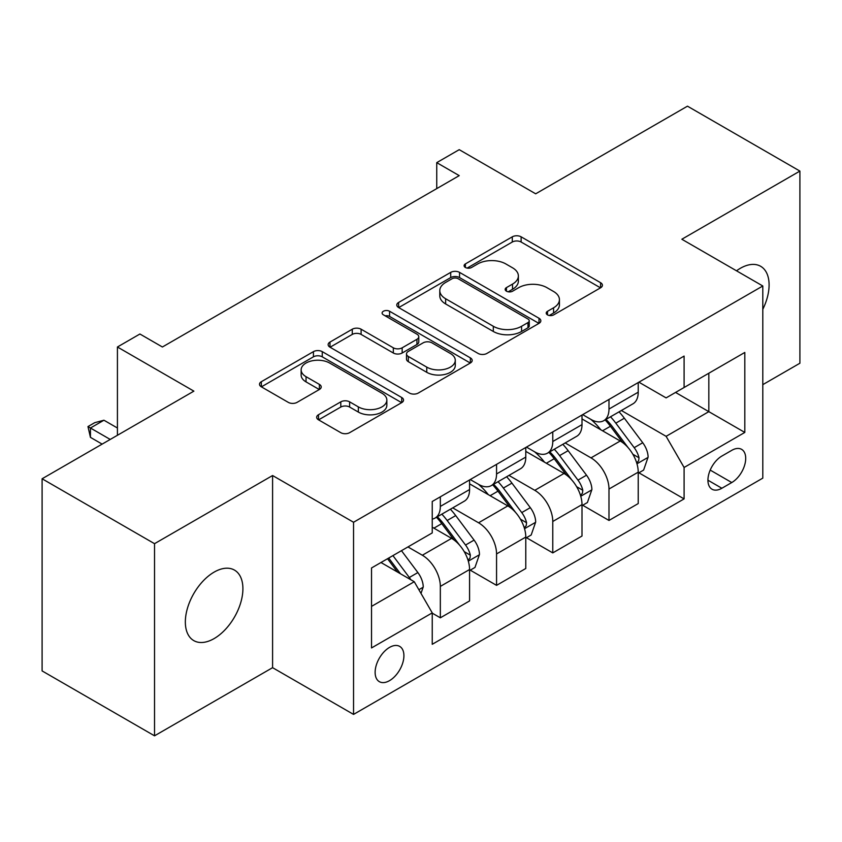 <?xml version="1.0" encoding="UTF-8"?>
<svg xmlns="http://www.w3.org/2000/svg" width="842" height="842" viewBox="0 0 842 842"><rect width="100%" height="100%" fill="white"/><g stroke="black" fill="none" stroke-linecap="round" stroke-linejoin="round"><path stroke-width="1.26" d="M547.5 314.876A4.368 2.526 0 0 0 553.678 314.876L600.588 287.796A6.241 3.6 0 0 0 602.409 285.249A6.241 3.6 0 0 0 600.588 282.702L521.124 236.823A6.241 3.6 0 0 0 512.294 236.823L465.394 263.904A4.368 2.526 0 0 0 464.11 265.693A4.368 2.526 0 0 0 465.394 267.472A4.368 2.526 0 0 0 471.573 267.472L477.646 263.967A19.976 11.535 0 0 1 505.895 263.967L512.515 267.788A19.976 11.535 0 0 1 518.367 275.944A19.976 11.535 0 0 1 512.515 284.101L506.442 287.606A4.368 2.526 0 0 0 505.168 289.395A4.368 2.526 0 0 0 506.442 291.174A4.368 2.526 0 0 0 512.631 291.174L518.693 287.669A19.976 11.535 0 0 1 546.953 287.669L553.573 291.49A19.976 11.535 0 0 1 559.425 299.647A19.976 11.535 0 0 1 553.573 307.804L547.5 311.308A4.368 2.526 0 0 0 546.226 313.098A4.368 2.526 0 0 0 547.5 314.876L547.5 311.308M214.121 638.583A40.7 23.502 120 0 0 240.717 602.714A40.7 23.502 120 0 0 234.476 570.097A40.7 23.502 120 0 0 214.121 572.118A40.7 23.502 120 0 0 187.534 607.987A40.7 23.502 120 0 0 193.765 640.604A40.7 23.502 120 0 0 214.121 638.583M762.799 309.319A40.7 23.502 120 0 0 760.663 266.304A40.7 23.502 120 0 0 740.307 268.324A40.7 23.502 120 0 0 736.518 270.808M389.52 680.652A20.355 11.746 120 0 0 402.813 662.717A20.355 11.746 120 0 0 399.697 646.403A20.355 11.746 120 0 0 389.52 647.414A20.355 11.746 120 0 0 376.227 665.348A20.355 11.746 120 0 0 379.342 681.662A20.355 11.746 120 0 0 389.52 680.652M318.508 414.717A6.241 3.6 0 0 0 316.676 417.264A6.241 3.6 0 0 0 318.508 419.821L340.8 432.683A6.241 3.6 0 0 0 349.619 432.683L401.718 402.613A6.241 3.6 0 0 0 403.539 400.066A6.241 3.6 0 0 0 401.718 397.519L322.254 351.64A6.241 3.6 0 0 0 313.424 351.64L261.336 381.71A6.241 3.6 0 0 0 259.504 384.268A6.241 3.6 0 0 0 261.336 386.815L288.269 402.36A6.241 3.6 0 0 0 297.089 402.36L319.381 389.488A6.241 3.6 0 0 0 321.212 386.941A6.241 3.6 0 0 0 319.381 384.394L306.035 376.679A16.703 9.641 0 0 1 301.141 369.859A16.703 9.641 0 0 1 311.445 360.955A16.703 9.641 0 0 1 329.654 363.049L381.963 393.246A16.703 9.641 0 0 1 386.846 400.066A16.703 9.641 0 0 1 376.542 408.97A16.703 9.641 0 0 1 358.345 406.886L349.619 401.844A6.241 3.6 0 0 0 340.8 401.844L318.508 414.717L318.508 419.821M762.799 384.647L799.9 363.228L799.9 171.084L687.472 106.176L535.68 193.807L459.227 149.665L436.745 162.643L459.227 175.631L162.401 346.999L139.919 334.011L117.427 346.999L117.427 435.282M154.528 543.679L154.528 735.824L272.587 667.674L272.587 475.53L154.528 543.679L42.1 478.772L193.881 391.141L117.427 346.999M272.587 475.53L353.545 522.261L762.799 285.985L762.799 478.13L353.545 714.405L353.545 522.261M799.9 171.084L681.841 239.244L762.799 285.985M478.088 353.43A6.241 3.6 0 0 0 486.918 353.43L539.006 323.349A6.241 3.6 0 0 0 540.827 320.802A6.241 3.6 0 0 0 539.006 318.255L459.543 272.376A6.241 3.6 0 0 0 450.712 272.376L398.624 302.457A6.241 3.6 0 0 0 396.793 305.004A6.241 3.6 0 0 0 398.624 307.551L478.088 353.43M385.141 315.824A4.368 2.526 0 0 1 389.572 316.434L389.572 311.245L470.362 357.882A6.241 3.6 0 0 1 472.183 360.429A6.241 3.6 0 0 1 470.362 362.986L418.274 393.056A6.241 3.6 0 0 1 409.444 393.056L329.98 347.178L329.98 342.084A6.241 3.6 0 0 0 328.148 344.631A6.241 3.6 0 0 0 329.98 347.178M329.98 342.084L352.272 329.211A6.241 3.6 0 0 1 361.102 329.211L393.33 347.82A6.241 3.6 0 0 0 402.16 347.82L416.948 339.284A6.241 3.6 0 0 0 418.769 336.726A6.241 3.6 0 0 0 416.948 334.179L383.394 314.813A4.368 2.526 0 0 1 382.11 313.024A4.368 2.526 0 0 1 384.815 310.698A4.368 2.526 0 0 1 389.572 311.245M154.528 735.824L42.1 670.916L42.1 478.772M731.761 450.344L721.868 456.059A19.713 11.388 120 0 0 708.996 473.425A19.713 11.388 120 0 0 712.016 489.223A19.713 11.388 120 0 0 721.868 488.255L731.761 482.54A19.713 11.388 120 0 0 744.644 465.163A19.713 11.388 120 0 0 741.623 449.365A19.713 11.388 120 0 0 731.761 450.344M638.899 382.184L666.106 397.887L684.093 387.509L684.093 356.082L432.241 501.495L432.241 532.912L371.532 567.961L371.532 647.94L432.241 612.881L432.241 644.298L684.093 498.896L684.093 467.478L666.106 436.324L621.385 410.507M684.093 387.509L744.812 352.451L744.812 432.43L684.093 467.478M272.587 667.674L353.545 714.405M436.745 162.643L436.745 188.608M675.547 392.435L708.827 411.654L708.827 373.227L744.812 352.451M666.106 436.324L708.827 411.654L744.812 432.43M371.532 606.387L414.253 581.727L380.973 562.509M432.241 613.144L440.334 617.817L440.334 586.4A25.439 14.693 -120 0 0 422.347 555.236L407.96 546.932M440.334 617.817L469.573 600.935L469.573 569.518A25.439 14.693 -120 0 0 451.586 538.364L432.241 527.197M470.246 570.171L496.559 585.358L496.559 553.941A25.439 14.693 -120 0 0 478.561 522.787L452.733 507.873M496.559 585.358L525.787 568.487L525.787 537.07A25.439 14.693 -120 0 0 507.8 505.905L469.573 483.834M526.461 537.712L552.773 552.899L552.773 521.482A25.439 14.693 -120 0 0 534.786 490.328L508.957 475.414M552.773 552.899L582.001 536.028L582.001 504.611A25.439 14.693 -120 0 0 564.014 473.446L525.787 451.375M582.675 505.253L608.987 520.451L608.987 489.034A25.439 14.693 -120 0 0 591 457.869L565.171 442.955M608.987 520.451L638.225 503.569L638.225 472.151A25.439 14.693 -120 0 0 620.228 440.998L582.001 418.927M582.675 414.643L591 419.442A25.439 14.693 -120 0 0 603.725 420.705A25.439 14.693 -120 0 0 608.987 409.054L608.987 399.445M526.461 447.091L534.786 451.901A25.439 14.693 -120 0 0 547.5 453.154A25.439 14.693 -120 0 0 552.773 441.513L552.773 431.904M470.246 479.551L478.561 484.35A25.439 14.693 -120 0 0 491.286 485.613A25.439 14.693 -120 0 0 496.559 473.972L496.559 464.363M638.899 472.804L684.093 498.896M603.725 420.705L632.952 403.823A25.439 14.693 -120 0 0 638.225 392.183L638.225 382.573M547.5 453.154L576.738 436.282A25.439 14.693 -120 0 0 582.001 424.631L582.001 415.022M491.286 485.613L520.514 468.741A25.439 14.693 -120 0 0 525.787 457.09L525.787 447.481M432.241 519.104A25.439 14.693 -120 0 0 435.072 518.072L464.3 501.19A25.439 14.693 -120 0 0 469.573 489.549L469.573 479.94M435.072 518.072A25.439 14.693 -120 0 0 440.334 506.421L440.334 496.822M414.253 581.727L432.241 612.881M549.247 315.497L553.573 312.992A19.976 11.535 0 0 0 559.425 304.846L559.425 299.647M518.367 275.944L518.367 281.144A19.976 11.535 0 0 1 512.515 289.29L508.189 291.795M600.504 287.848L521.124 242.022A6.241 3.6 0 0 0 512.294 242.022L467.142 268.093M538.922 323.402L459.543 277.576A6.241 3.6 0 0 0 450.712 277.576L398.708 307.593M527.966 322.591A4.368 2.526 0 0 0 529.25 320.802A4.368 2.526 0 0 0 527.966 319.023L458.216 278.755A4.368 2.526 0 0 0 452.038 278.755L445.639 282.449A19.976 11.535 0 0 0 439.787 290.606A19.976 11.535 0 0 0 445.639 298.752L493.317 326.286A19.976 11.535 0 0 0 521.566 326.286L527.966 322.591L527.966 327.78A4.368 2.526 0 0 0 529.25 325.991L529.25 320.802M439.787 290.606L439.787 295.795A19.976 11.535 0 0 0 445.639 303.951L445.639 298.752M527.966 327.78L521.566 331.474A19.976 11.535 0 0 1 493.317 331.474L445.639 303.951M330.064 347.23L352.272 334.411L352.272 329.211M418.769 336.726L418.769 341.926A6.241 3.6 0 0 1 416.948 344.473L402.16 353.008A6.241 3.6 0 0 1 393.33 353.008L361.102 334.411A6.241 3.6 0 0 0 352.272 334.411M389.572 316.434L470.278 363.028M426.768 367.123A16.703 9.641 0 0 0 444.965 369.217A16.703 9.641 0 0 0 455.28 360.302A16.703 9.641 0 0 0 450.386 353.493L431.957 342.852A6.241 3.6 0 0 0 423.126 342.852L408.338 351.388A6.241 3.6 0 0 0 406.507 353.935A6.241 3.6 0 0 0 408.338 356.482L426.768 367.123L426.768 372.322A16.703 9.641 0 0 0 444.965 374.406A16.703 9.641 0 0 0 455.28 365.502L455.28 360.302M406.507 353.935L406.507 359.124A6.241 3.6 0 0 0 408.338 361.681L408.338 356.482M426.768 372.322L408.338 361.681M386.846 400.066L386.846 405.255A16.703 9.641 0 0 1 376.542 414.169A16.703 9.641 0 0 1 358.345 412.075L349.619 407.044A6.241 3.6 0 0 0 340.8 407.044L318.581 419.863M301.141 369.859L301.141 375.058A16.703 9.641 0 0 0 306.035 381.879L306.035 376.679M319.307 389.541L306.035 381.879M401.634 402.665L322.254 356.829A6.241 3.6 0 0 0 313.424 356.829L261.42 386.857M638.225 473.193L643.614 470.078L648.108 457.09A16.851 9.736 -120 0 0 642.73 442.734L624.354 418.211A48.657 28.091 -120 0 0 619.049 411.854M600.778 429.757A48.657 28.091 -120 0 0 590.81 419.337M636.689 462.868L638.646 460.753L639.015 457.806A16.851 9.736 -120 0 0 634.194 447.67L615.818 423.147A48.657 28.091 -120 0 0 610.503 416.779M605.977 419.4A40.384 23.313 60 0 1 612.608 426.936L628.153 447.691M605.103 419.895A48.657 28.091 60 0 1 610.418 426.262L622.638 442.566M582.001 505.642L587.4 502.527L591.894 489.549A16.851 9.736 -120 0 0 586.516 475.193L568.139 450.67A48.657 28.091 -120 0 0 562.835 444.302M544.553 462.216A48.657 28.091 -120 0 0 534.596 451.796M580.464 495.328L582.432 493.202L582.801 490.265A16.851 9.736 -120 0 0 577.97 480.129L559.593 455.596A48.657 28.091 -120 0 0 554.289 449.239M549.763 451.859A40.384 23.313 60 0 1 556.394 459.395L571.939 480.15M548.889 452.354A48.657 28.091 60 0 1 554.204 458.711L566.413 475.025M525.787 538.101L531.186 534.986L535.68 522.008A16.851 9.736 -120 0 0 530.302 507.652L511.925 483.119A48.657 28.091 -120 0 0 506.621 476.761M488.339 494.675A48.657 28.091 -120 0 0 478.382 484.245M524.25 527.776L526.208 525.661L526.576 522.724A16.851 9.736 -120 0 0 521.756 512.589L503.379 488.055A48.657 28.091 -120 0 0 498.075 481.698M493.549 484.308A40.384 23.313 60 0 1 500.169 491.844L515.725 512.61M492.675 484.813A48.657 28.091 60 0 1 497.98 491.17L510.199 507.484M469.573 570.56L474.972 567.445L479.466 554.457A16.851 9.736 -120 0 0 474.088 540.111L455.711 515.578A48.657 28.091 -120 0 0 450.396 509.221M468.036 560.235L469.994 558.12L470.362 555.183A16.851 9.736 -120 0 0 465.542 545.037L447.165 520.514A48.657 28.091 -120 0 0 441.85 514.157M437.324 516.767A40.384 23.313 60 0 1 443.955 524.303L459.511 545.058M436.461 517.272A48.657 28.091 60 0 1 441.766 523.629L453.985 539.933M421 593.41L423.242 586.916A16.851 9.736 -120 0 0 417.864 572.56L401.466 550.679M410.854 579.759A16.851 9.736 -120 0 0 409.328 577.496L392.93 555.604M388.699 558.046L400.487 573.77M387.53 558.72L397.519 572.065M117.427 428.01L103.934 420.221L90.441 428.01L110.228 439.44M90.441 437.356L87.968 426.578L90.441 428.01L90.441 437.356L102.135 444.113M87.968 426.578L94.714 422.684L103.934 420.221M422.347 555.236L451.586 538.364M478.561 522.787L507.8 505.905M534.786 490.328L564.014 473.446M591 457.869L620.228 440.998M608.987 409.054L638.225 392.183M608.987 489.034L638.225 472.151M552.773 521.482L582.001 504.611M552.773 441.513L582.001 424.631M496.559 553.941L525.787 537.07M496.559 473.972L525.787 457.09M440.334 586.4L469.573 569.518M440.334 506.421L469.573 489.549M710.195 470.089L731.761 482.54M707.933 480.203L721.868 488.255M553.573 312.992L553.573 307.804M506.442 291.174L506.442 287.606M512.515 289.29L512.515 284.101M465.394 267.472L465.394 263.904M512.294 242.022L512.294 236.823M521.124 242.022L521.124 236.823M600.588 287.796L600.588 282.702M398.624 307.551L398.624 302.457M450.712 277.576L450.712 272.376M459.543 277.576L459.543 272.376M539.006 323.349L539.006 318.255M493.317 331.474L493.317 326.286M521.566 331.474L521.566 326.286M361.102 334.411L361.102 329.211M393.33 353.008L393.33 347.82M402.16 353.008L402.16 347.82M416.948 344.473L416.948 339.284M470.362 362.986L470.362 357.882M340.8 407.044L340.8 401.844M349.619 407.044L349.619 401.844M358.345 412.075L358.345 406.886M319.381 389.488L319.381 384.394M261.336 386.815L261.336 381.71M313.424 356.829L313.424 351.64M322.254 356.829L322.254 351.64M401.718 402.613L401.718 397.519M636.962 463.795L648.003 457.417M615.818 423.147L624.354 418.211M602.567 430.788L610.418 426.262M634.194 447.67L642.73 442.734M632.858 454.248L639.015 457.806M580.748 496.243L591.789 489.876M559.593 455.596L568.139 450.67M546.342 463.247L554.204 458.711M577.97 480.129L586.516 475.193M576.633 486.708L582.801 490.265M524.524 528.702L535.565 522.335M503.379 488.055L511.925 483.119M490.128 495.706L497.98 491.17M521.756 512.589L530.302 507.652M520.419 519.167L526.576 522.724M468.31 561.161L479.351 554.783M447.165 520.514L455.711 515.578M433.914 528.166L441.766 523.629M465.542 545.037L474.088 540.111M464.205 551.626L470.362 555.183M418.863 589.705L423.137 587.242M409.328 577.496L417.864 572.56"/></g></svg>
